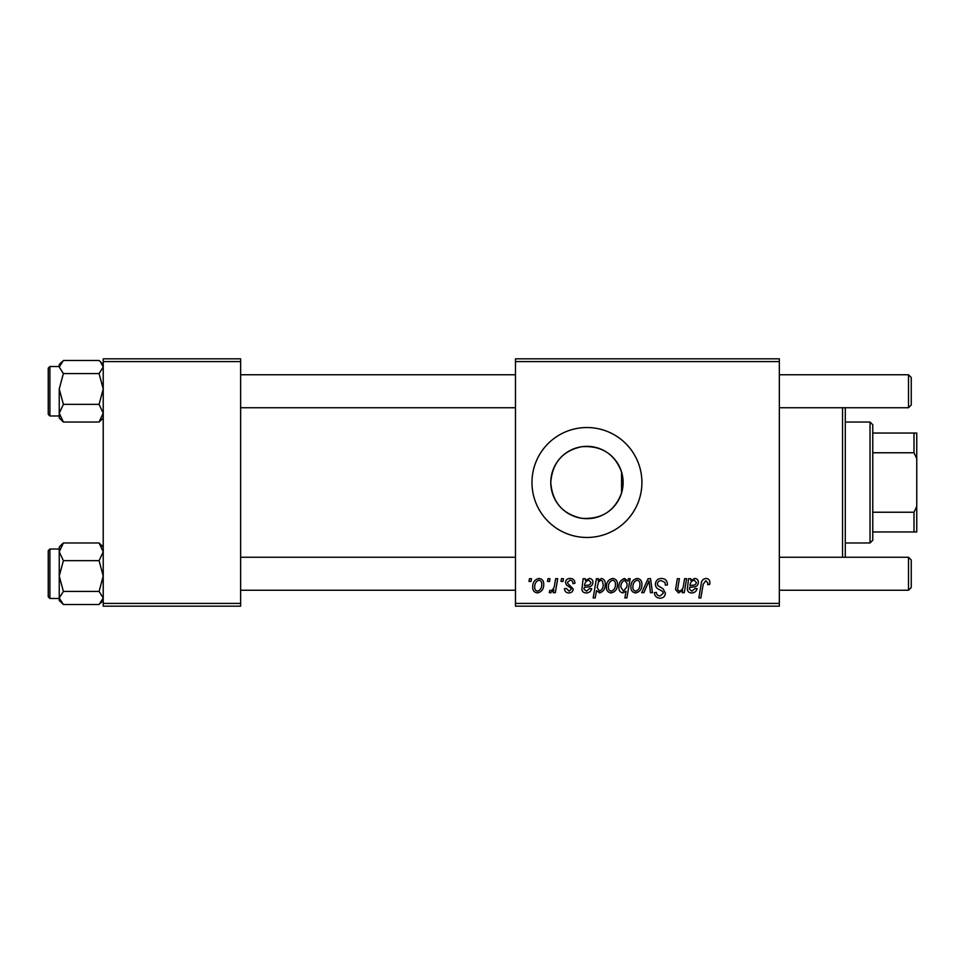 <?xml version="1.0" encoding="UTF-8"?>
<svg xmlns="http://www.w3.org/2000/svg" width="965" height="965" viewBox="0 0 965 965"><rect width="100%" height="100%" fill="white"/><g stroke="black" fill="none" stroke-linecap="round" stroke-linejoin="round"><path stroke-width="1.45" d="M621.569 492.934C614.777 511.1 601.485 519.544 581.678 518.289C562.607 514.104 552.294 502.174 550.774 482.5C552.33 462.802 562.619 450.872 581.618 446.723C601.412 445.408 614.729 453.864 621.569 472.066L623.113 482.5L621.569 492.934L621.569 472.066M623.113 482.5A36.163 36.163 0 0 1 586.937 518.663A36.163 36.163 0 0 1 550.774 482.5A36.163 36.163 0 0 1 586.937 446.337A36.163 36.163 0 0 1 623.113 482.5M531.968 482.5A54.969 54.969 0 0 0 586.937 537.469A54.969 54.969 0 0 0 641.906 482.5A54.969 54.969 0 0 0 586.937 427.531A54.969 54.969 0 0 0 531.968 482.5M779.334 606.177L515.479 606.177L515.479 603.427L779.334 603.427L779.334 606.177M779.334 361.573L515.479 361.573L515.479 358.823L779.334 358.823L779.334 603.427M561.449 578.698L563.451 578.698L563.041 581.449L560.991 581.449L561.449 578.698M547.963 578.698L549.966 578.698L549.543 581.449L547.493 581.449L547.963 578.698M574.947 583.186L572.945 583.692C573.029 581.593 572.076 580.435 570.074 580.194L567.456 582.341L567.866 583.56L573.198 588.952C572.969 591.497 571.569 592.824 569 592.932C566.202 592.872 564.694 591.448 564.453 588.686L566.455 588.445L569.097 591.183L571.196 589.265L571.003 588.131L566.455 585.043L565.454 582.498C565.828 579.82 567.396 578.469 570.17 578.445C573.222 578.566 574.814 580.146 574.947 583.186M598.433 578.698L598.083 580.641L601.485 578.445C604.199 579.205 605.429 581.099 605.176 584.139C605.369 588.602 603.523 591.533 599.651 592.932L596.503 590.616L595.176 597.938L593.161 597.938L596.406 578.698L598.433 578.698M661.435 578.445C665.476 578.662 667.454 580.833 667.394 584.959L665.392 585.188L664.885 582.353L661.302 580.689C659.035 580.677 657.732 581.75 657.394 583.909L657.913 585.598L663.136 588.867L665.392 593.077C665.138 596.37 663.353 598.071 660.012 598.179C656.526 597.974 654.656 596.117 654.391 592.606L656.393 592.426C656.598 594.657 657.816 595.827 660.072 595.936L663.401 593.198L662.641 591.485L659.204 589.482C656.731 588.493 655.464 586.708 655.404 584.102C655.766 580.496 657.768 578.614 661.435 578.445M637.153 578.445C640.314 578.867 641.906 580.725 641.906 584.018C642.099 588.903 639.988 591.871 635.585 592.932C632.377 592.426 630.821 590.471 630.917 587.094C630.796 582.402 632.871 579.519 637.153 578.445M684.607 578.698L686.634 578.698L684.269 592.691L682.243 592.691L682.641 590.339L678.479 592.932L675.536 589.531L677.37 578.698L679.384 578.698L677.563 589.482L679.119 591.183C681.893 590.363 683.365 588.361 683.51 585.188L684.607 578.698M709.866 582.691L709.697 584.44L707.683 584.694L707.876 583.017L705.801 580.689L703.183 584.308L700.867 597.938L698.841 597.938L701.229 583.837C701.458 580.701 703.027 578.904 705.934 578.445C708.551 578.614 709.854 580.025 709.866 582.691M515.479 361.573L515.479 603.427M690.638 578.698L690.831 580.435L694.812 578.445C697.152 578.723 698.334 580.062 698.371 582.474C698.009 585.514 696.223 586.997 693.039 586.937L689.649 587.444L689.372 589.108L691.905 591.183L695.126 588.445L697.128 588.686C696.332 591.424 694.535 592.836 691.736 592.932C689.167 592.944 687.695 591.726 687.321 589.277L688.564 578.698L690.638 578.698M628.396 578.698L630.169 578.698L626.912 597.938L624.886 597.938L626.056 591.219L622.763 592.932C619.976 592.245 618.698 590.363 618.927 587.287C618.746 582.776 620.64 579.832 624.584 578.445L627.95 581.232L628.396 578.698M648.082 578.698L650.531 578.698L652.449 592.691L650.446 592.691L649.035 580.858L643.884 592.691L641.725 592.691L648.082 578.698M612.666 578.445C615.827 578.867 617.419 580.725 617.419 584.018C617.612 588.903 615.501 591.871 611.098 592.932C607.89 592.426 606.346 590.471 606.43 587.094C606.309 582.402 608.384 579.519 612.666 578.445M585.2 578.698L585.393 580.435L589.374 578.445C591.714 578.723 592.896 580.062 592.932 582.474C592.57 585.514 590.785 586.997 587.601 586.937L584.211 587.444L583.934 589.108L586.467 591.183L589.687 588.445L591.69 588.686C590.894 591.424 589.096 592.836 586.298 592.932C583.716 592.944 582.257 591.726 581.883 589.277L583.125 578.698L585.2 578.698M538.952 578.445C542.125 578.867 543.705 580.725 543.717 584.018C543.898 588.903 541.799 591.871 537.384 592.932C534.188 592.426 532.632 590.471 532.716 587.094C532.596 582.402 534.682 579.519 538.952 578.445M555.671 578.698L557.698 578.698L555.333 592.691L553.307 592.691L553.813 589.796L550.569 592.932L549.206 592.426L550.014 590.242L551.015 590.689C553.331 589.386 554.549 587.251 554.658 584.283L555.671 578.698M529.471 578.698L531.474 578.698L531.052 581.449L529.013 581.449L529.471 578.698M240.635 606.177L103.219 606.177L103.219 603.427L240.635 603.427L240.635 606.177M240.635 361.573L103.219 361.573L103.219 358.823L240.635 358.823L240.635 603.427M103.219 361.573L103.219 603.427M694.185 580.194C691.519 580.882 690.132 582.715 689.987 585.695L692.484 585.188C694.667 585.321 695.958 584.416 696.38 582.486L694.185 580.194M626.792 587.082L627.238 583.885L624.741 580.194C622.027 581.521 620.748 583.873 620.917 587.251L623.414 591.183L626.792 587.082M635.67 591.183C638.685 590.085 640.097 587.757 639.904 584.235C640.06 582.016 639.132 580.677 637.129 580.194C634.198 581.352 632.799 583.656 632.919 587.094C632.75 589.313 633.667 590.677 635.67 591.183M611.183 591.183C614.198 590.085 615.61 587.757 615.429 584.235C615.573 582.016 614.645 580.677 612.642 580.194C609.711 581.352 608.312 583.656 608.433 587.094C608.264 589.313 609.192 590.677 611.183 591.183M599.53 591.183C602.088 589.941 603.294 587.733 603.173 584.561L602.413 581.063L600.833 580.194L598.517 581.919L597.13 587.576L599.53 591.183M588.746 580.194C586.081 580.882 584.694 582.715 584.549 585.695L587.046 585.188C589.229 585.321 590.52 584.416 590.942 582.486L588.746 580.194M537.469 591.183C540.496 590.085 541.908 587.757 541.715 584.235C541.872 582.016 540.943 580.677 538.94 580.194C536.009 581.352 534.598 583.656 534.719 587.094C534.562 589.313 535.479 590.677 537.469 591.183M845.292 407.749L845.292 557.251M842.542 557.251L842.542 407.749M99.081 373.564L103.219 388.955L99.081 404.347L103.219 413.189L99.081 422.031L100.432 420.788L99.081 422.031L63.388 422.031L59.239 413.189L63.388 404.347L59.239 388.955L63.388 373.564L59.239 367.014L63.388 360.476L99.081 360.476L100.432 361.718L103.219 367.014L99.081 373.564L63.388 373.564M48.25 368.256L48.25 414.335L48.25 410.487L48.25 414.335L49.903 415.987L59.239 415.987M99.081 404.347L63.388 404.347M59.239 415.891L59.239 413.189L59.239 418.002L63.388 422.031L60.397 418.846M59.239 388.955L59.239 413.189M61.917 361.827L59.239 364.505L59.239 367.014M62.025 544.212L59.239 546.998L59.239 551.811L63.388 542.969L62.025 544.212L63.388 542.969L99.081 542.969L103.219 551.811L99.081 560.653L63.388 560.653L59.239 551.811L59.239 576.045L63.388 560.653M48.25 596.744L48.25 550.665L49.903 549.013L49.903 598.481L59.239 598.481L59.239 600.399M103.219 546.998L99.081 542.969L102.073 546.154M99.081 560.653L103.219 576.045L99.081 591.436L63.388 591.436L59.239 576.045L59.239 597.986L63.388 591.436M99.081 591.436L103.219 597.986L99.081 604.524L63.388 604.524L59.239 597.986L59.239 576.045M59.239 597.986L59.239 600.495L63.388 604.524M103.219 364.505L99.081 360.476M911.25 377.508L911.25 404.998L908.499 407.749L908.499 374.758L911.25 377.508L908.499 374.758L779.334 374.758M908.499 557.251L911.25 560.002L911.25 587.492L908.499 590.242L908.499 557.251L779.334 557.251M870.032 542.969L870.032 422.031L872.77 424.781L872.77 540.219L870.032 542.969L845.292 542.969M870.032 422.031L845.292 422.031M916.75 531.968L914 531.968L914 512.234L916.75 506.456L916.75 531.968M872.77 531.968L914 531.968M872.77 433.032L916.75 433.032L916.75 506.456M872.77 512.234L914 512.234M916.75 458.544L914 452.766L914 433.032M872.77 452.766L914 452.766M59.239 366.519L49.903 366.519L49.903 415.987M103.219 418.002L100.432 420.788M49.903 366.519L48.25 368.172M49.903 549.013L59.239 549.013M49.903 598.481L48.25 596.828M103.219 600.495L100.553 603.173M240.635 374.758L515.479 374.758M240.635 407.749L515.479 407.749M779.334 407.749L908.499 407.749L911.25 404.998M908.499 590.242L779.334 590.242M515.479 590.242L240.635 590.242M515.479 557.251L240.635 557.251"/></g></svg>

